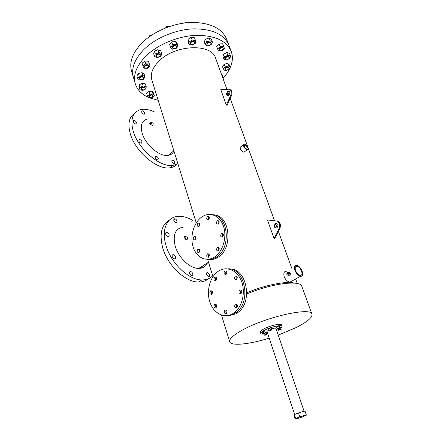<?xml version="1.0" encoding="UTF-8"?>
<svg xmlns="http://www.w3.org/2000/svg" width="441" height="441" viewBox="0 0 441 441"><rect width="100%" height="100%" fill="white"/><g stroke="black" fill="none" stroke-linecap="round" stroke-linejoin="round"><path stroke-width="0.66" d="M226.426 310.199C225.632 311.269 225.643 312.333 226.448 313.391C225.643 312.333 225.632 311.269 226.426 310.199M236.894 304.284C236.04 305.376 236.04 306.467 236.889 307.564C236.04 306.467 236.04 305.376 236.894 304.284M236.789 276.292C235.891 277.323 235.836 278.403 236.63 279.528C235.836 278.403 235.891 277.323 236.789 276.292M216.228 277.345C215.445 278.326 215.395 279.34 216.073 280.393C215.395 279.34 215.445 278.326 216.228 277.345M212.088 291.066C211.349 292.058 211.322 293.067 212.005 294.097C211.322 293.067 211.349 292.058 212.088 291.066M226.36 271.149C225.511 272.141 225.45 273.188 226.172 274.28C225.45 273.188 225.511 272.141 226.36 271.149M241.255 290.101C240.351 291.176 240.323 292.273 241.172 293.397C240.323 292.273 240.351 291.176 241.255 290.101M216.217 304.593C215.473 305.619 215.467 306.644 216.206 307.675C215.467 306.644 215.473 305.619 216.217 304.593M234.844 312.261C242.655 305.988 245.676 291.44 241.332 280.851C237.087 270.195 226.74 265.917 218.791 270.934L218.163 271.342C209.993 276.86 206.206 290.801 209.8 301.842C213.279 312.95 223.659 318.826 232.368 313.948L234.844 312.261L236.552 312.245L234.083 313.926C231.685 315.238 229.215 315.828 226.668 315.706C229.215 315.828 231.685 315.238 234.083 313.926L236.552 312.245C251.69 301.17 244.557 267.522 227.881 268.872C244.557 267.522 251.69 301.17 236.552 312.245L238.256 312.228C253.377 301.192 246.238 267.643 229.579 268.982M228.383 315.684L235.786 313.909L238.256 312.228M209.017 254.143C208.251 255.063 208.163 256.045 208.758 257.081C208.163 256.045 208.251 255.063 209.017 254.143M207.496 253.845C206.217 256.017 206.564 257.153 208.549 257.241L208.554 257.241C209.844 255.069 209.497 253.933 207.518 253.829L207.496 253.845M218.912 247.754C218.086 248.685 217.981 249.694 218.615 250.775C217.981 249.694 218.086 248.685 218.912 247.754M217.358 247.467C216.046 249.678 216.41 250.819 218.444 250.896L218.455 250.89C219.767 248.685 219.409 247.544 217.38 247.456L217.358 247.467M218.901 221.062C218.052 221.95 217.909 222.937 218.471 224.028C217.909 222.937 218.052 221.95 218.901 221.062M217.292 220.754C215.991 222.898 216.322 224.034 218.284 224.155L218.383 224.1C219.684 221.961 219.359 220.82 217.402 220.687L217.292 220.754M199.486 223.521L199.106 226.305L199.486 223.521M197.932 223.168C196.692 225.23 196.989 226.338 198.83 226.503L198.952 226.431C200.192 224.375 199.9 223.262 198.064 223.091L197.932 223.168M195.534 236.916L195.22 239.684L195.534 236.916M194.018 236.563C192.783 238.636 193.086 239.744 194.939 239.898L195.021 239.843C196.262 237.782 195.958 236.668 194.112 236.503L194.018 236.563M209.073 216.889C208.279 217.744 208.141 218.703 208.648 219.75C208.141 218.703 208.279 217.744 209.073 216.889M207.485 216.553C206.217 218.642 206.526 219.761 208.411 219.916L208.532 219.839C209.806 217.755 209.503 216.63 207.623 216.47L207.485 216.553M223.069 233.917C222.203 234.838 222.082 235.847 222.694 236.949C222.082 235.847 222.203 234.838 223.069 233.917M221.476 233.631C220.158 235.825 220.511 236.971 222.54 237.06L222.584 237.032C223.907 234.838 223.559 233.697 221.536 233.592L221.476 233.631M199.398 249.529L199.128 252.362L199.398 249.529M197.888 249.198C196.636 251.315 196.967 252.434 198.874 252.561L198.913 252.533C200.17 250.422 199.845 249.303 197.943 249.165L197.888 249.198M214.425 257.097L214.453 257.081C222.496 252.054 226.939 238.305 223.896 227.578C220.958 216.79 211.487 211.663 203.51 215.952L201.774 217.005C193.792 222.523 189.812 236.238 193.059 246.773C196.19 257.379 206.09 262.456 214.425 257.097M214.453 257.081L216.134 257.241C213.163 259.088 210.131 259.788 207.038 259.341C210.131 259.788 213.163 259.088 216.134 257.241L216.162 257.224C231.74 248.492 228.416 214.701 212.325 214.684C228.416 214.701 231.74 248.492 216.162 257.224L217.86 257.368C233.421 248.663 230.092 214.976 214.012 214.949M225.004 309.979L224.827 310.1C223.692 312.327 224.127 313.501 226.139 313.623L226.327 313.496C227.446 311.258 227.005 310.089 225.004 309.979M235.444 304.086L235.257 304.213C234.105 306.473 234.562 307.658 236.619 307.763L236.817 307.625C237.958 305.354 237.501 304.174 235.444 304.086M235.268 276.072L235.163 276.138C233.917 278.409 234.342 279.583 236.437 279.66L236.558 279.583C237.787 277.301 237.357 276.132 235.268 276.072M214.745 277.08L214.684 277.124C213.444 279.324 213.83 280.476 215.836 280.581L215.908 280.531C217.132 278.321 216.746 277.174 214.745 277.08M210.644 290.801L210.555 290.862C209.365 293.045 209.751 294.197 211.724 294.318L211.823 294.252C213.003 292.058 212.612 290.911 210.644 290.801M224.844 270.901L224.778 270.945C223.515 273.177 223.912 274.341 225.968 274.423L226.051 274.374C227.297 272.13 226.895 270.972 224.844 270.901M239.766 289.897L239.606 290.007C238.41 292.284 238.857 293.469 240.951 293.552L241.122 293.436C242.307 291.148 241.855 289.969 239.766 289.897M214.795 304.345L214.662 304.439C213.51 306.633 213.918 307.796 215.892 307.923L216.04 307.824C217.181 305.619 216.763 304.461 214.795 304.345M300.393 417.109L301.396 416.822L300.393 417.109M298.447 412.925C302.305 411.629 304.51 411.067 305.062 411.244L306.39 415.146L301.754 417.186C297.912 418.476 295.707 419.044 295.15 418.895L295.668 418.503L294.362 414.573L298.447 412.925L299.775 416.866C303.64 415.571 305.85 414.998 306.396 415.152M295.15 418.895L293.844 414.975L294.362 414.573M299.775 416.866L295.668 418.503M229.337 91.496L228.295 91.904C227.109 93.244 226.961 94.501 227.843 95.675M227.55 91.629C226.073 93.779 226.244 95.118 228.074 95.658L228.873 95.267C230.351 93.134 230.185 91.789 228.372 91.237L227.55 91.629M276.882 223.394L276.088 223.67C274.528 225.34 274.55 226.839 276.149 228.179M275.344 223.548C273.547 226.393 274.054 227.859 276.86 227.947L276.926 227.909C278.723 225.075 278.227 223.604 275.438 223.493L275.344 223.548M173.815 220.517L174.581 218.78C175.656 218.89 176.455 219.612 176.984 220.947C177.232 221.983 176.973 222.562 176.213 222.683C175.138 222.573 174.338 221.851 173.815 220.517M191.433 221.139L191.863 221.195M206.592 274.456C206.311 273.266 206.592 272.621 207.435 272.521L209.618 274.622C209.905 275.823 209.618 276.468 208.764 276.568L206.592 274.456M189.536 273.525C189.261 272.301 189.575 271.639 190.468 271.54C191.493 271.689 192.248 272.411 192.734 273.701C193.015 274.93 192.7 275.597 191.796 275.697L189.536 273.525M172.199 256.618C171.94 255.433 172.255 254.782 173.142 254.672C174.223 254.81 175.016 255.548 175.518 256.882C175.783 258.068 175.463 258.718 174.57 258.834C173.489 258.691 172.696 257.952 172.199 256.618M165.739 234.237C165.491 233.14 165.783 232.528 166.604 232.407C167.712 232.523 168.523 233.261 169.046 234.618C169.294 235.72 169.002 236.332 168.17 236.453C167.067 236.332 166.257 235.593 165.739 234.237M208.389 278.762C205.726 280.989 202.43 282.075 198.489 282.019C185.259 282.257 167.293 265.195 162.575 247.335C159.311 233.829 161.566 224.778 169.333 220.169M212.711 275.801C209.944 278.618 206.327 279.991 201.868 279.93C188.66 280.123 170.645 262.957 165.871 245.047C161.18 229.259 167.26 216.696 178.329 216.31C182.943 216.079 187.8 217.463 192.893 220.472M141.644 112.047L142.101 110.79C143.237 110.818 144.113 111.54 144.742 112.957L144.279 114.219C143.149 114.191 142.272 113.464 141.644 112.047M171.902 161.522L172.437 160.1C173.489 160.166 174.3 160.866 174.873 162.205L174.333 163.633C173.28 163.567 172.47 162.861 171.902 161.522M155.182 157.691L155.761 156.241C156.88 156.301 157.729 157.024 158.313 158.407L157.729 159.863C156.61 159.802 155.761 159.08 155.182 157.691M138.805 140.96L139.378 139.554C140.547 139.593 141.44 140.332 142.046 141.765L141.473 143.171C140.299 143.127 139.411 142.388 138.805 140.96M133.259 121.749L133.777 120.421C134.952 120.454 135.856 121.187 136.484 122.631L135.966 123.96C134.786 123.932 133.888 123.193 133.259 121.749M177.144 164.14C175.413 166.103 173.098 167.299 170.193 167.734C157.387 170.413 134.753 151.313 130.101 133.077C127.681 123.579 129.125 117.069 134.433 113.541M177.877 163.716L173.186 165.369C160.408 167.999 137.735 148.777 133.022 130.503C130.227 118.883 132.769 111.926 140.646 109.633C144.863 108.745 149.659 109.611 155.039 112.212M208.742 259.473C211.834 259.925 214.861 259.225 217.826 257.384L217.86 257.368M287.852 273.166L287.802 273.2C287.394 273.944 287.549 274.324 288.271 274.335L288.326 274.302C288.734 273.558 288.574 273.177 287.852 273.166M247.318 147.415C246.679 145.999 245.852 145.194 244.832 144.995L244.342 146.566C244.981 147.983 245.808 148.793 246.828 148.992L247.318 147.415M184.829 237.286L185.099 238.344L184.829 237.286M150.497 123.017L150.607 123.965L150.497 123.017M301.539 271.055C300.409 268.382 298.926 266.772 297.085 266.232C295.238 266.21 294.748 267.676 295.619 270.631C296.738 273.304 298.215 274.919 300.056 275.471C301.931 275.493 302.427 274.021 301.539 271.055M288.601 275.256L288.739 275.167C289.787 273.244 289.379 272.273 287.526 272.251L287.394 272.329C286.341 274.247 286.744 275.217 288.601 275.256M288.629 275.256L290.09 275.25L290.509 273.139L288.877 272.34M243.592 144.835L241.144 146.666C240.218 146.792 239.954 147.548 240.356 148.931C241.288 150.866 242.473 151.963 243.912 152.222L244.711 151.632M243.752 146.395C244.639 148.374 245.797 149.499 247.214 149.786C248.107 149.692 248.338 148.959 247.903 147.581C247.01 145.607 245.852 144.483 244.43 144.207C243.553 144.301 243.322 145.028 243.752 146.395M185.385 239.127C186.372 237.495 186.141 236.591 184.696 236.415L184.586 236.481C183.599 238.112 183.831 239.016 185.281 239.193L185.385 239.127M185.584 236.514L187.772 237.335L187.221 239.331L186.119 239.209M150.965 124.583C151.803 123.254 151.704 122.433 150.673 122.113L150.287 122.322C149.449 123.651 149.549 124.472 150.585 124.786L150.965 124.583M151.241 122.273L153.253 123.199L152.762 125.084L151.781 125.123M148.297 97.345C141.462 94.242 137.118 89.661 135.255 83.614C132.945 74.81 136.572 65.549 146.147 55.836C157.994 44.348 178.274 35.986 196.184 35.335C215.076 35.385 226.784 40.826 231.316 51.658C233.013 56.657 232.666 61.938 230.263 67.501M230.246 67.545C228.647 71.183 226.305 74.7 223.212 78.107M144.102 49.293C155.866 37.761 176.036 29.42 193.886 28.841C212.716 28.974 224.414 34.519 228.989 45.467C224.414 34.519 212.716 28.974 193.886 28.841C176.036 29.42 155.866 37.761 144.102 49.293C134.604 59.05 131.027 68.383 133.369 77.28C131.027 68.383 134.604 59.05 144.102 49.293M164.366 120.228L161.428 110.779M173.908 150.932C172.889 153.429 171.003 154.912 168.258 155.375C159.923 157.183 145.216 144.736 142.085 132.879C140.188 125.227 141.87 120.658 147.118 119.18M207.457 262.875C205.754 266.529 202.832 268.393 198.682 268.448C190.071 268.69 178.346 257.599 175.165 245.951C172.635 234.612 175.369 228.339 183.373 227.137M291.81 281.115L289.809 282.223C287.477 281.661 285.608 279.82 284.197 276.7C283.331 273.122 284.059 271.303 286.385 271.248M295.029 270.587C296.369 273.789 298.138 275.719 300.338 276.386C302.587 276.413 303.176 274.649 302.113 271.094C300.762 267.896 298.987 265.973 296.782 265.328C294.577 265.306 293.993 267.059 295.029 270.587M269.203 338.148C249.281 344.388 230.715 346.334 229.678 341.643C229.127 338.837 233.642 334.835 243.217 329.631C267.279 316.423 311.98 306.831 311.991 314.262C312.393 317.564 307.129 321.991 296.181 327.542L278.254 335.121M246.723 293.998C271.463 283.365 300.977 279.754 301.853 286.463L311.93 314.102M220.792 89.622L226.316 105.057L230.847 95.102C231.817 91.745 231.106 89.788 228.708 89.225L220.792 89.622M230.847 95.102L231.586 95.377L227.06 105.316L226.316 105.057M267.439 219.943L274.054 238.41L279.225 228.118C280.322 224.535 279.473 222.187 276.667 221.079L267.439 219.943M279.225 228.118L279.969 228.229L274.798 238.504L274.054 238.41M246.778 292.796C264.462 285.151 286.606 280.779 294.373 283.111M151.88 80.064L151.781 79.738C150.166 73.691 152.68 67.39 159.311 60.841C175.733 44.243 212.176 43.345 215.726 58.466L226.906 89.319M133.513 77.765L131.495 71.001C129.13 62.01 132.658 52.617 142.079 42.816C153.755 31.234 173.815 22.91 191.603 22.408C210.374 22.623 222.071 28.268 226.685 39.337L228.785 44.921M158.176 100.311L149.383 97.814M202.755 265.862L200.253 268.354M169.542 154.339L168.705 155.293M279.969 228.229C281.066 224.651 280.211 222.308 277.411 221.2L276.667 221.079M231.586 95.377C232.534 92.307 231.949 90.366 229.849 89.545M131.644 71.497L131.495 71.001M279.081 328.396L277.615 328.721L279.081 328.396M277.621 328.727L276.981 328.545L279.644 327.591L279.897 327.867L277.869 328.225L277.615 328.721M280.41 329.846L278.966 330.166L280.41 329.846M278.343 329.995L280.972 329.052L281.215 329.322L279.219 329.681L278.591 330.265L277.918 328.765M271.209 330.237L269.727 330.563L271.209 330.237M269.732 330.574L269.082 330.392L270.283 329.78L271.755 329.433L272.025 329.703L269.655 330.353M264.793 333.517L263.316 333.843L264.793 333.517M263.316 333.854L262.671 333.677L263.856 333.071L265.603 332.988L263.244 333.633M266.292 334.906L264.832 335.226L266.292 334.906M264.837 335.232L264.198 335.066L265.372 334.465L267.092 334.383L265.074 334.752L264.832 335.226M263.867 334.052C262.009 334.206 260.978 334.002 260.78 333.446C260.648 332.679 261.899 331.604 264.523 330.221C270.768 326.891 282.025 324.438 282.141 326.34L280.801 328.126M260.333 332.084L260.322 332.045C260.19 331.274 261.43 330.193 264.054 328.81C270.289 325.475 281.54 323.033 281.667 324.945L282.13 326.296M266.965 331.439L268.911 329.879M271.722 328.804C274.208 328.087 275.631 327.961 275.983 328.424L304.108 411.277M272.025 329.703L271.226 327.856L269.754 328.198L268.558 328.815L269.082 330.392M265.603 332.988L264.798 331.158L263.332 331.5L262.152 332.112L262.671 333.677M267.092 334.383L266.579 332.834L265.526 332.757M281.215 329.322L280.685 327.773L279.82 327.646M279.897 327.867L279.109 326.02L276.452 326.979L276.981 328.545M278.221 329.659L276.656 330.403M267.626 333.424L266.833 333.6M279.644 327.591L279.109 326.02M278.188 327.933L277.654 326.362M280.972 329.052L280.443 327.503M279.533 329.394L279.175 328.347M264.198 335.066L263.801 333.859M266.816 334.124L266.303 332.575M265.372 334.465L265.013 333.385M263.856 333.071L263.332 331.5M265.322 332.729L264.798 331.158M270.283 329.78L269.754 328.198M271.755 329.433L271.226 327.856M210.511 44.558L211.085 43.119C210.296 42.127 209.1 42.165 207.496 43.235L206.928 44.668C207.711 45.666 208.907 45.627 210.511 44.558M206.752 44.177L207.309 42.716C208.918 41.647 210.109 41.608 210.897 42.601L211.074 43.091M203.218 23.164L203.88 23.279M203.77 22.987L204.326 23.362M211.057 44.822L207.43 45.98L205.175 44.547L204.189 41.796L205.572 39.172L209.227 38.003L211.465 39.475L212.463 42.22L211.057 44.822M205.175 44.547L206.564 41.928L210.225 40.759L209.227 38.003M210.225 40.759L212.463 42.22M206.564 41.928L205.572 39.172M221.999 50.368L223.267 48.493C222.793 47.716 221.862 47.611 220.472 48.185L219.21 50.053C219.684 50.836 220.616 50.936 221.999 50.368M219.028 49.568L220.285 47.678C221.674 47.104 222.606 47.209 223.08 47.986L223.256 48.471M221.922 50.858L218.482 51.046L217.589 48.957L216.597 46.25L219.166 43.951L222.633 43.775L223.499 45.892L224.502 48.587L221.922 50.858M217.589 48.957L220.169 46.663L223.637 46.481L222.633 43.775M223.637 46.481L224.502 48.587M220.169 46.663L219.166 43.951M227.38 59.43C228.829 58.962 229.507 58.262 229.408 57.341L227.479 56.79C226.024 57.258 225.351 57.958 225.45 58.873L227.38 59.43M225.274 58.399L225.263 58.377C225.164 57.457 225.842 56.762 227.291 56.288L229.221 56.845L229.397 57.319M226.707 59.982L223.978 59.248L223.003 56.597L223.521 54.204L226.795 52.562L229.524 53.322L230.516 55.974L229.959 58.355L226.707 59.982M223.978 59.248L224.508 56.867L227.788 55.224L226.795 52.562M227.788 55.224L230.516 55.974M224.508 56.867L223.521 54.204M226.233 70.158C228.019 69.926 228.929 69.237 228.967 68.074L227.832 67.467C226.046 67.694 225.13 68.388 225.097 69.546L226.233 70.158M224.921 69.077L224.916 69.055C224.954 67.897 225.864 67.203 227.65 66.977L228.962 68.052M225.081 70.61L223.433 69.138L222.473 66.519L224.243 64.21L227.672 63.399L229.303 64.904L230.268 67.517L228.482 69.805L225.081 70.61M223.433 69.138L225.202 66.834L228.636 66.018L227.672 63.399M228.636 66.018L230.268 67.517M225.202 66.834L224.243 64.21M222.562 77.318L223.063 77.329L223.311 79.391M223.063 77.329L222.126 74.749L221.625 74.738M150.116 95.449L149.064 96.921C149.543 97.709 150.513 97.819 151.963 97.252L153.016 95.78C152.536 94.991 151.566 94.881 150.116 95.449M148.915 96.441L149.962 94.953C151.412 94.385 152.382 94.495 152.862 95.284L153.01 95.763M148.887 91.436L152.31 91.171L153.479 92.941L154.3 95.587L152.062 97.599L148.661 97.874L147.465 96.127L146.655 93.475L148.887 91.436L149.697 94.093L153.132 93.828L152.31 91.171M147.465 96.127L149.697 94.093M153.132 93.828L154.3 95.587M143.011 87.467C141.715 87.864 141.103 88.465 141.175 89.264L143.408 89.914C144.698 89.517 145.31 88.922 145.238 88.123L143.011 87.467M141.032 88.773L141.026 88.757C140.949 87.957 141.561 87.357 142.856 86.96L145.083 87.616L145.232 88.101M142.355 83.255L145.381 83.9L146.203 86.596L146.065 88.812L142.934 90.394L139.913 89.777L139.102 87.081L139.207 84.854L142.355 83.255L143.176 85.962L146.203 86.596M139.913 89.777L140.018 87.561L139.207 84.854M140.018 87.561L143.176 85.962M142.134 76.905C140.365 77.087 139.466 77.743 139.439 78.867L140.911 79.661C142.675 79.474 143.573 78.823 143.601 77.699L142.134 76.905M139.29 78.371L139.284 78.349C139.312 77.225 140.21 76.574 141.974 76.387L143.441 77.181L143.595 77.677M142.035 72.649L144.157 74.176L145.001 76.916L143.485 79.27L139.869 80.119L137.724 78.625L136.897 75.874L138.391 73.504L142.035 72.649L142.878 75.405L145.001 76.916M137.724 78.625L139.224 76.26L138.391 73.504M139.224 76.26L142.878 75.405M148.077 65.301C145.982 65.07 144.819 65.715 144.576 67.225L145.326 67.92C147.421 68.146 148.584 67.501 148.815 65.996L148.077 65.301M144.422 66.723L144.416 66.701C144.654 65.191 145.822 64.546 147.917 64.777L148.81 65.968M148.413 61.189L150.089 66.189L147.355 68.289L143.81 68.195L142.967 65.99L142.107 63.201L144.846 61.078L148.413 61.189L150.089 66.189M142.967 65.99L145.706 63.868L144.846 61.078M145.706 63.868L149.284 63.973M160.237 54.596C158.099 53.769 156.731 54.32 156.147 56.25L156.351 56.602C158.495 57.418 159.851 56.867 160.43 54.938L160.237 54.596M155.987 55.748L155.982 55.726C156.566 53.796 157.928 53.245 160.066 54.072L160.419 54.916M149.212 36.812L149.46 35.815L149.67 36.487M149.46 35.815L152.647 34.492M161.682 53.604L160.778 50.803L157.917 49.673L158.826 52.479L161.682 53.604L160.971 56.178L157.426 57.639L154.565 56.542L153.672 53.736L154.35 51.145L157.917 49.673M154.565 56.542L155.249 53.956L154.35 51.145M155.249 53.956L158.826 52.479M176.687 46.746L176.648 46.537C174.879 45.263 173.44 45.671 172.332 47.749L172.37 47.948C174.129 49.221 175.568 48.819 176.687 46.746M172.205 47.446L172.155 47.22C173.263 45.142 174.697 44.739 176.466 46.007L176.637 46.509M165.513 27.954L166.632 26.587L166.907 27.414M166.632 26.587L170.408 26.19M178.092 46.189L177.15 43.389L175.535 41.393L176.477 44.199L178.092 46.189L175.953 48.686L172.205 49.221L170.562 47.253L169.631 44.447L171.758 41.917L175.535 41.393M170.562 47.253L172.696 44.734L171.758 41.917M172.696 44.734L176.477 44.199M194.514 43.212L194.613 42.358C193.39 41.184 192.011 41.404 190.473 43.02L190.38 43.857C191.592 45.032 192.971 44.817 194.514 43.212M190.209 43.361L190.292 42.496C191.829 40.881 193.208 40.66 194.426 41.84L194.602 42.336M184.443 22.993L185.909 22.05L186.168 22.783M185.909 22.05L188.759 22.552M195.595 43.102L192.414 45.087L189.128 44.585L188.169 41.807L188.042 39.288L191.234 37.276L194.531 37.805L195.512 40.589L195.595 43.102M189.128 44.585L189.013 42.077L192.215 40.065L191.234 37.276M192.215 40.065L195.512 40.589M189.013 42.077L188.042 39.288M197.943 249.165L199.183 249.286M221.536 233.592L222.942 233.769M207.623 216.47L208.891 216.658M194.112 236.503L195.308 236.646M198.064 223.091L199.271 223.256M217.402 220.687L218.753 220.886M217.38 247.456L218.769 247.594M207.518 253.829L208.836 253.95M224.827 310.1L226.299 310.089M235.257 304.213L236.817 304.218M235.163 276.138L236.723 276.226M214.684 277.124L216.073 277.196M210.555 290.862L211.917 290.9M224.778 270.945L226.244 271.033M239.606 290.007L241.205 290.051M214.662 304.439L216.057 304.444M173.804 219.342L174.581 218.78M206.597 273.045L207.435 272.521M189.547 272.125L190.468 271.54M172.205 255.3L173.142 254.672M165.733 233.019L166.604 232.407M198.489 282.019L201.868 279.93M141.616 111.226L142.101 110.79M171.874 160.546L172.437 160.1M155.16 156.737L155.761 156.241M138.783 140.062L139.378 139.554M133.237 120.906L133.777 120.421M170.193 167.734L173.186 165.369M287.802 273.2L288.386 273.238M244.226 145.447L244.832 144.995M295.354 267.218L297.085 266.232M288.739 275.167L290.09 275.25M243.912 152.222L247.214 149.786M231.112 51.117L228.989 45.467M173.875 150.839L168.258 155.375M208.494 262.219L198.682 268.448M289.809 282.223L300.338 276.386M297.289 283.519L295.646 278.988M291.738 268.2L278.392 231.371M277.091 227.793L275.708 223.973M274.567 220.82L230.202 98.415M229.017 95.14L227.964 92.235M212.981 276.661L207.623 259.413M196.267 222.892L163.727 118.171M161.869 112.201L151.781 79.738M229.678 341.643L221.481 315.078M135.255 83.614L133.369 77.28M150.585 124.786L152.377 125.288M185.281 239.193L187.116 239.391M184.873 237.264L185.214 237.302M275.438 223.493L276.182 223.615M228.372 91.237L229.111 91.513M294.638 414.463L266.959 331.423M260.78 333.446L260.322 332.045M206.928 44.668L206.741 44.15M219.21 50.053L219.023 49.546M225.45 58.873L225.263 58.377M225.097 69.546L224.916 69.055M149.064 96.921L148.909 96.419M141.175 89.264L141.026 88.757M139.439 78.867L139.284 78.349M144.576 67.225L144.416 66.701M156.147 56.25L155.982 55.726M172.37 47.948L172.194 47.419M190.38 43.857L190.198 43.334"/></g></svg>
